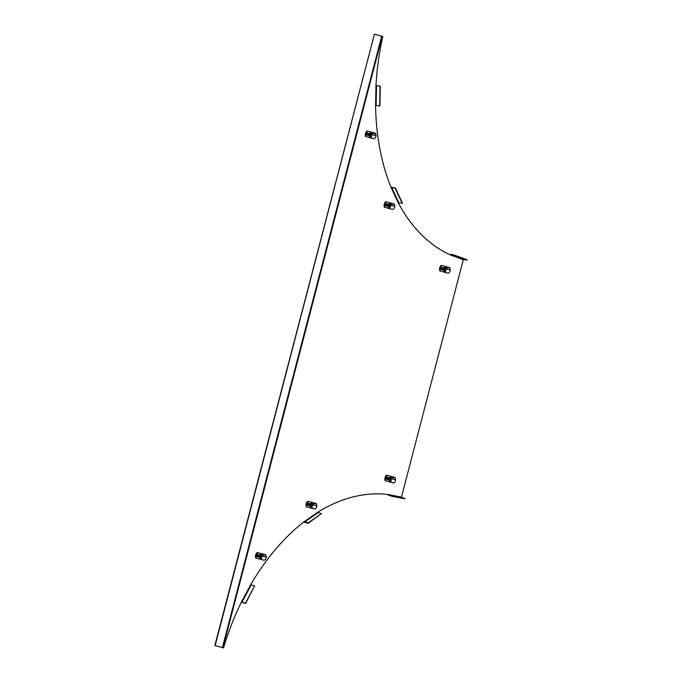 <?xml version="1.0" encoding="UTF-8"?>
<svg xmlns="http://www.w3.org/2000/svg" width="682" height="682" viewBox="0 0 682 682"><rect width="100%" height="100%" fill="white"/><g stroke="black" fill="none" stroke-linecap="round" stroke-linejoin="round"><path stroke-width="1.02" d="M222.758 647.695L223.517 647.9L222.4 647.602L381.664 36.206L382.21 36.351L222.954 647.738L214.856 645.496L222.213 647.559M391.664 496.215L388.433 494.996L391.664 496.215L404.878 498.832L401.459 497.135L463.308 259.706L467.144 259.782L454.459 255.136L450.632 255.059A204.489 134.388 -76.2 0 1 398.211 202.759L402.482 203.151L395.449 188.113L391.187 187.72A204.489 134.388 -76.2 0 1 375.56 105.284L379.9 106.077L380.317 86.239L375.978 85.446A204.489 134.388 -76.2 0 1 382.773 36.504L382.21 36.351M401.638 497.604L388.254 494.527A204.489 134.388 103.8 0 0 317.573 512.335L321.435 513.623L308.068 522.941L304.198 521.662A204.489 134.388 103.8 0 0 250.678 584.713L254.667 585.847L245.401 603.203L241.402 602.07A204.489 134.388 103.8 0 0 223.517 647.9M380.317 86.239L375.978 85.327M379.627 106.145L380.036 86.307M395.449 188.113L391.971 187.26A0.818 0.477 -25 0 0 391.084 187.473M402.244 203.415L395.21 188.377M463.692 259.373L451.134 254.343L450.333 254.991M454.459 255.136L451.134 254.343M467.025 260.174L454.34 255.528M388.339 495.396L387.956 494.45M404.963 498.431L391.758 495.814M303.984 521.824A0.818 0.494 55.1 0 0 304.658 522.446L308.145 523.299L321.435 513.623M241.351 602.189L245.605 603.408L254.667 585.847M381.664 36.206L374.418 34.177L215.162 645.573M214.856 645.496L374.418 34.177M260.03 556.879L256.952 556.529L258.12 556.759L258.657 554.705L260.362 555.608L259.672 557.194L258.12 556.759M258.248 556.896L259.672 557.194M257.404 554.781L258.657 554.705M258.316 555.719A0.818 0.537 -76.2 0 1 259.041 555.071L259.689 555.25A0.818 0.537 -76.2 0 1 259.279 556.836L258.631 556.648A0.818 0.537 -76.2 0 1 258.316 555.719M259.041 555.071L258.555 555.267L259.416 556.035L258.316 556.256L258.631 556.648M256.398 558.174L259.97 559.172L261.419 553.631L257.839 552.642A3.683 2.421 103.8 0 0 256.253 555.165A3.683 2.421 103.8 0 0 256.398 558.174L264.181 560.28A3.683 3.478 101.9 0 0 266.27 557.134L262.417 555.898A1.228 0.435 -138.9 0 1 261.462 555.02L262.451 553.886L265.699 554.756L265.827 555.199L263.559 554.594L262.229 556.06L266.27 557.134L266.014 555.608M262.979 554.031L261.419 553.631M265.699 554.756L265.963 555.387M264.181 560.28L259.97 559.172M255.801 558.029A3.683 2.421 -76.2 0 1 255.656 555.02A3.683 2.421 -76.2 0 1 257.242 552.488L257.839 552.642M259.092 554.824L257.523 554.33M259.143 557.083L256.943 556.572L257.532 554.313L259.689 554.995M259.109 554.773L259.706 554.926M310.591 505.618L308.673 505.507L309.21 503.444L310.762 503.879L310.591 505.618L307.514 505.268M308.81 505.635L310.233 505.942M307.966 503.529L309.21 503.444M308.878 504.458A0.818 0.537 -76.2 0 1 309.602 503.81L310.25 503.989A0.818 0.537 -76.2 0 1 309.841 505.575L309.193 505.396A0.818 0.537 -76.2 0 1 308.878 504.458M309.602 503.81L309.108 504.007L309.978 504.782L308.869 504.995M306.951 506.922L310.532 507.911L311.972 502.37L308.4 501.381A3.683 2.421 103.8 0 0 306.815 503.904A3.683 2.421 103.8 0 0 306.951 506.922L314.743 509.019A3.683 3.478 101.9 0 0 316.832 505.882L312.978 504.637A1.228 0.435 -138.9 0 1 312.015 503.759L313.004 502.625L316.26 503.495L316.38 503.938L314.121 503.333L312.791 504.808L316.832 505.882L316.26 503.495L316.618 505.2M313.541 502.77L311.972 502.37M314.743 509.019L310.532 507.911M306.354 506.769A3.683 2.421 -76.2 0 1 306.209 503.759A3.683 2.421 -76.2 0 1 307.804 501.236L308.4 501.381M309.654 503.572L310.242 503.734M309.696 505.822L307.505 505.311L308.085 503.052M309.662 503.521L310.267 503.666M389.431 479.557L386.353 479.207L387.512 479.437L388.049 477.383L389.763 478.287L389.064 479.881L387.512 479.437M386.805 477.46L388.049 477.383M387.717 478.397A0.818 0.537 -76.2 0 1 388.442 477.75L389.09 477.929A0.818 0.537 -76.2 0 1 388.68 479.514L388.032 479.335A0.818 0.537 -76.2 0 1 387.717 478.397M388.032 479.335L387.717 478.934L388.817 478.713L387.947 477.946M385.79 480.853L389.371 481.85L390.812 476.309L387.24 475.32A3.683 2.421 103.8 0 0 385.654 477.843A3.683 2.421 103.8 0 0 385.79 480.853L393.582 482.958A3.683 3.478 101.9 0 0 395.671 479.813L391.818 478.576A1.228 0.435 -138.9 0 1 390.854 477.698L391.843 476.565L395.1 477.434L395.219 477.877L392.96 477.272L391.63 478.738L395.671 479.813L395.1 477.434L395.458 479.139M392.363 476.709L390.812 476.309M393.582 482.958L389.371 481.85M385.194 480.708A3.683 2.421 -76.2 0 1 385.049 477.698A3.683 2.421 -76.2 0 1 386.634 475.166L387.24 475.32M388.493 477.511L386.924 477.008M388.535 479.761L386.336 479.25L386.924 476.991L389.081 477.673M388.501 477.451L389.098 477.605M444.076 269.774L442.158 269.663L442.695 267.6L444.246 268.043L444.076 269.774L440.998 269.424M441.45 267.685L442.695 267.6M442.362 268.614A0.818 0.537 -76.2 0 1 443.087 267.966L443.735 268.154A0.818 0.537 -76.2 0 1 443.317 269.731L442.669 269.552A0.818 0.537 -76.2 0 1 442.362 268.614M442.354 269.151L443.462 268.938L442.592 268.162M440.436 271.078L444.016 272.067L445.457 266.526L441.885 265.537A3.683 2.421 103.8 0 0 440.291 268.06A3.683 2.421 103.8 0 0 440.436 271.078L448.227 273.175A3.683 3.478 101.9 0 0 450.316 270.038L446.463 268.793A1.228 0.435 -138.9 0 1 445.499 267.915L446.488 266.781L449.745 267.651L449.864 268.094L447.597 267.489L446.275 268.964L450.316 270.038L449.745 267.651L450.094 269.356M447.008 266.926L445.457 266.526M448.227 273.175L444.016 272.067M439.839 270.933A3.683 2.421 -76.2 0 1 439.694 267.915A3.683 2.421 -76.2 0 1 441.28 265.392L441.885 265.537M443.13 267.728L443.726 267.89M443.181 269.987L440.981 269.467L441.569 267.216M443.147 267.676L443.743 267.821M388.612 206.075L385.535 205.725L386.703 205.964L387.24 203.909L388.945 204.805L388.254 206.399L386.703 205.964M386.83 206.092L388.254 206.399M385.986 203.986L387.24 203.909M386.907 204.915A0.818 0.537 -76.2 0 1 387.632 204.268L388.271 204.455A0.818 0.537 -76.2 0 1 387.862 206.032L387.214 205.853A0.818 0.537 -76.2 0 1 386.907 204.915M387.214 205.853L386.907 205.461L388.007 205.239L387.137 204.464M384.98 207.379L388.552 208.368L390.002 202.827L386.421 201.838A3.683 2.421 103.8 0 0 384.836 204.37A3.683 2.421 103.8 0 0 384.98 207.379L392.764 209.476A3.683 3.478 101.9 0 0 394.852 206.339L390.999 205.103A1.228 0.435 -138.9 0 1 390.044 204.216L391.033 203.083L394.29 203.952L394.409 204.395L392.141 203.79L390.82 205.265L394.852 206.339L394.29 203.952L394.639 205.657M391.545 203.227L390.002 202.827M392.764 209.476L388.552 208.368M384.384 207.234A3.683 2.421 -76.2 0 1 384.239 204.216A3.683 2.421 -76.2 0 1 385.824 201.693L386.421 201.838M387.674 204.029L388.271 204.191M387.726 206.288L385.526 205.768L386.114 203.517M387.691 203.978L388.288 204.123M369.823 135.386L366.745 135.036L367.905 135.266L368.442 133.212L370.156 134.115L369.465 135.709L367.905 135.266M367.197 133.288L368.442 133.212M368.11 134.226A0.818 0.537 -76.2 0 1 368.834 133.578L369.482 133.757A0.818 0.537 -76.2 0 1 369.073 135.343L368.425 135.155A0.818 0.537 -76.2 0 1 368.11 134.226M368.425 135.155L368.11 134.763L369.209 134.542L368.34 133.774M366.183 136.681L369.763 137.679L371.204 132.138L367.632 131.149A3.683 2.421 103.8 0 0 366.046 133.672A3.683 2.421 103.8 0 0 366.183 136.681L373.975 138.787A3.683 3.478 101.9 0 0 376.063 135.641L372.21 134.405A1.228 0.435 -138.9 0 1 371.247 133.527L372.236 132.393L375.492 133.263L375.612 133.706L373.352 133.101L372.022 134.567L376.063 135.641L375.492 133.263L375.85 134.968M372.756 132.538L371.204 132.138M373.975 138.787L369.763 137.679M365.586 136.536A3.683 2.421 -76.2 0 1 365.441 133.527A3.683 2.421 -76.2 0 1 367.035 130.995L367.632 131.149M368.885 133.331L369.474 133.501M368.928 135.59L366.737 135.079L367.317 132.82M368.894 133.28L369.499 133.433M375.56 105.284L375.978 85.446M398.211 202.759L391.187 187.72M463.308 259.706L450.632 255.059M401.459 497.135L388.254 494.527M317.573 512.335L304.198 521.662M250.678 584.713L241.402 602.07M376.14 105.284L376.549 85.455M398.757 202.563L391.724 187.524M317.948 512.762L304.581 522.088M251.181 584.994L241.914 602.342M257.063 556.103L257.958 556.29M259.689 555.25L259.228 555.455M261.334 559.521L262.229 556.06L261.07 555.762L260.166 559.214M261.07 555.762L261.462 555.02M260.856 553.486L260.371 555.353M259.91 557.1L259.416 559.027M308.673 505.507L307.514 505.251M307.625 504.842L308.52 505.038M310.25 503.989L309.781 504.194M311.896 508.261L312.791 504.808L311.623 504.501L310.728 507.962M311.623 504.501L312.015 503.759M311.418 502.225L310.932 504.092M310.472 505.848L309.969 507.766M386.464 478.781L387.359 478.977M387.973 477.946L388.442 477.75M389.09 477.929L388.621 478.133M390.735 482.2L391.63 478.738L390.462 478.44L389.567 481.893M390.462 478.44L390.854 477.698M390.257 476.164L389.772 478.031M389.311 479.778L388.808 481.705M442.158 269.663L440.998 269.407M441.109 268.998L442.004 269.194M442.618 268.171L443.087 267.966M443.735 268.154L443.266 268.35M445.372 272.416L446.275 268.964L445.107 268.657L444.212 272.118M445.107 268.657L445.499 267.915M444.894 266.381L444.408 268.248M443.956 270.004L443.453 271.922M385.645 205.299L386.541 205.495M387.163 204.472L387.632 204.268M388.271 204.455L387.811 204.651M389.916 208.718L390.82 205.265L389.652 204.958L388.749 208.419M389.652 204.958L390.044 204.216M389.439 202.682L388.953 204.549M388.501 206.305L387.998 208.223M366.856 134.61L367.751 134.806M368.365 133.774L368.834 133.578M369.482 133.757L369.013 133.962M371.127 138.028L372.022 134.567L370.855 134.269L369.959 137.721M370.855 134.269L371.247 133.527M370.65 131.993L370.164 133.86M369.704 135.607L369.201 137.534M389.081 479.881L387.657 479.574M443.726 270.098L442.303 269.791M369.474 135.709L368.05 135.403"/></g></svg>
